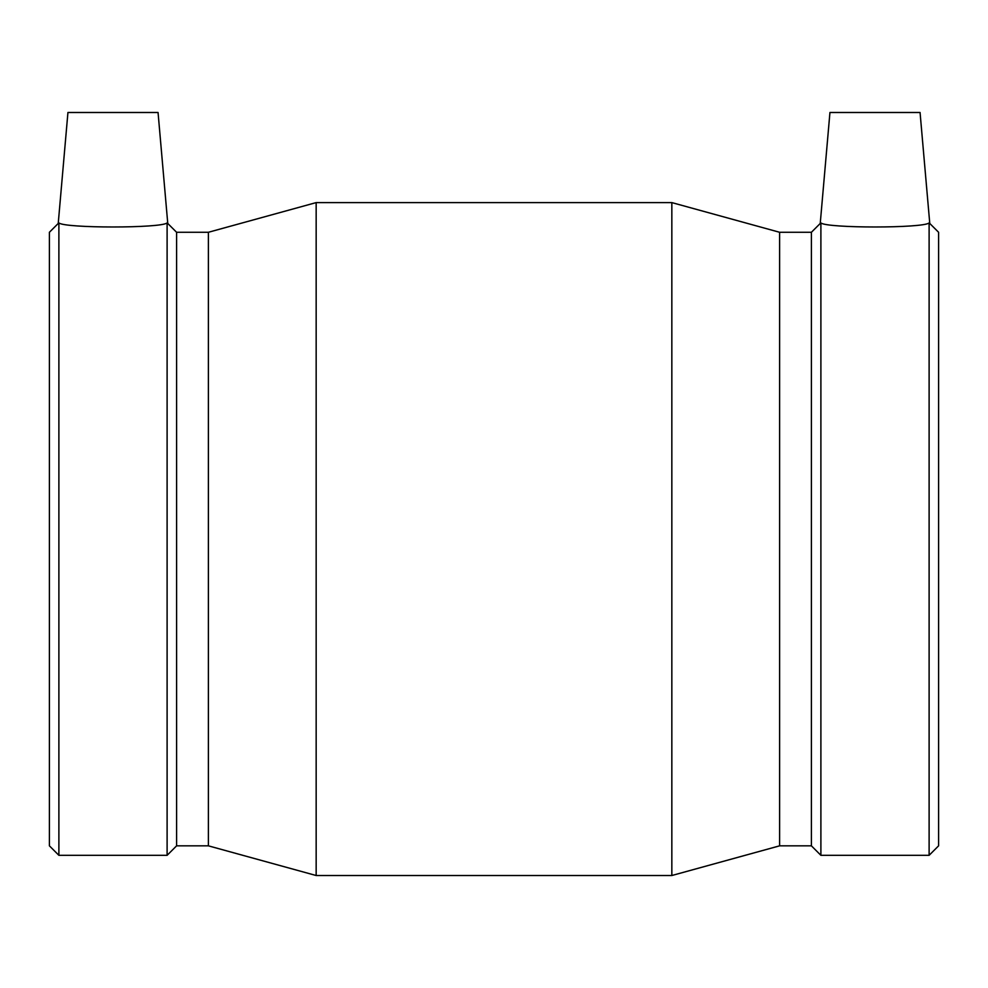 <?xml version="1.0" encoding="UTF-8"?>
<svg xmlns="http://www.w3.org/2000/svg" width="988" height="988" viewBox="0 0 988 988"><rect width="100%" height="100%" fill="white"/><g stroke="black" fill="none" stroke-linecap="round" stroke-linejoin="round"><path stroke-width="1.48" d="M167.108 855.324L176.593 845.839L176.593 232.279L167.762 223.461L158.055 112.484L67.937 112.484L58.23 223.461L49.4 232.279L49.4 845.839L58.885 855.324L167.108 855.324L167.108 222.905C161.476 228.339 64.504 228.339 58.885 222.905L58.885 855.324M820.892 222.905L820.892 855.324L929.115 855.324L929.115 222.905C923.496 228.339 826.524 228.339 820.892 222.905M176.593 232.279L208.394 232.279L316.16 202.602L671.84 202.602L779.606 232.279L811.407 232.279L820.238 223.461L829.945 112.484L920.063 112.484L929.77 223.461L938.6 232.279L938.6 845.839L929.115 855.324M208.394 232.279L208.394 845.839L316.16 875.516L671.84 875.516L671.84 202.602M316.16 202.602L316.16 875.516M779.606 232.279L779.606 845.839L671.84 875.516M811.407 232.279L811.407 845.839L820.892 855.324M176.593 845.839L208.394 845.839M779.606 845.839L811.407 845.839"/></g></svg>
